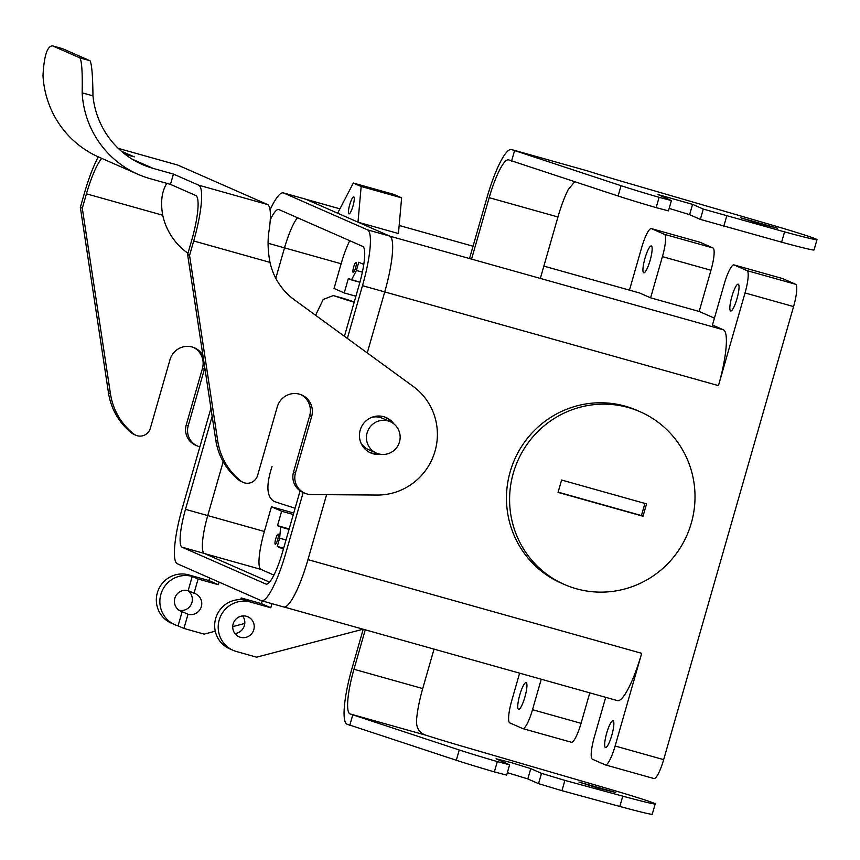 <?xml version="1.0" encoding="UTF-8"?>
<svg xmlns="http://www.w3.org/2000/svg" width="860" height="860" viewBox="0 0 860 860"><rect width="100%" height="100%" fill="white"/><g stroke="black" fill="none" stroke-linecap="round" stroke-linejoin="round"><path stroke-width="1.29" d="M628.284 407.522A94.299 92.407 113.7 0 0 515.301 466.98A94.299 92.407 113.7 0 0 564.353 584.467A94.299 92.407 113.7 0 0 691.3 523.127A94.299 92.407 113.7 0 0 640.249 411.811A94.299 92.407 113.7 0 0 628.284 407.522A94.299 92.407 113.7 0 0 515.301 466.98A94.299 92.407 113.7 0 0 564.353 584.467A94.299 92.407 113.7 0 0 691.3 523.127A94.299 92.407 113.7 0 0 640.249 411.811A94.299 92.407 113.7 0 0 628.284 407.522M646.548 503.885L643 516.236L558.054 492.393L561.601 480.031L646.548 503.885L643 516.236L558.054 492.393L561.601 480.031L646.548 503.885M398.438 233.544L358.276 222.267L398.438 233.544L401.62 197.843L361.168 186.491L357.986 222.149L305.923 199.262A53.621 10.599 -74.3 0 0 305.644 199.165A53.621 10.599 -74.3 0 1 305.923 199.262L283.682 193.016A53.621 10.599 -74.3 0 0 283.402 192.909A53.621 10.599 -74.3 0 0 270.051 209.926A53.621 10.599 -74.3 0 1 283.402 192.909L305.644 199.165L283.402 192.909A53.621 10.599 -74.3 0 1 283.682 193.016L367.457 229.835L283.682 193.016L305.923 199.262L337.647 213.205L353.342 183.04L361.168 186.491L401.62 197.843L393.794 194.403L353.342 183.04L361.168 186.491L357.986 222.149L337.647 213.205L353.342 183.04L393.794 194.403L401.62 197.843L398.438 233.544M641.442 515.548L558.118 492.156L643 516.236L641.442 515.548L644.914 503.423L641.442 515.548M641.678 247.519L629.455 290.121L641.678 247.519A21.436 4.236 -74.3 0 1 651.385 228.609A21.436 4.236 -74.3 0 0 641.678 247.519M511.764 700.577L519.623 673.154L511.764 700.577A21.436 4.236 105.7 0 0 509.776 722.894A21.436 4.236 105.7 0 1 511.764 700.577M615.115 746.007L641.689 653.331A53.578 10.589 -74.3 0 1 617.426 700.62A53.578 10.589 -74.3 0 0 641.689 653.331L615.115 746.007L663.662 759.638L793.576 306.579A21.436 4.236 105.7 0 0 795.564 284.262A21.436 4.236 105.7 0 1 793.576 306.579L663.662 759.638A21.436 4.236 -74.3 0 1 653.955 778.547A21.436 4.236 -74.3 0 0 663.662 759.638L615.115 746.007A21.436 4.236 -74.3 0 1 605.408 764.916A21.436 4.236 -74.3 0 0 615.115 746.007M745.029 292.948L718.455 385.624A53.578 10.589 105.7 0 0 723.432 329.832L712.467 325.015L724.281 283.832A21.436 4.236 105.7 0 1 733.988 264.912A21.436 4.236 105.7 0 1 734.107 264.955L747.017 270.631A21.436 4.236 105.7 0 1 745.029 292.948L718.455 385.624A53.578 10.589 105.7 0 0 723.432 329.832L712.467 325.015L724.281 283.832A21.436 4.236 105.7 0 1 733.988 264.912A21.436 4.236 105.7 0 1 734.107 264.955L747.017 270.631A21.436 4.236 105.7 0 1 745.029 292.948L793.576 306.579L745.029 292.948M368.564 449.64A17.146 16.802 -66.3 0 1 360.716 442.448A17.146 16.802 -66.3 0 0 368.564 449.64L376.4 453.08A17.146 16.802 113.7 0 0 399.481 441.933A17.146 16.802 113.7 0 0 390.193 421.69A17.146 16.802 113.7 0 0 367.113 432.849A17.146 16.802 113.7 0 0 376.4 453.08A17.146 16.802 113.7 0 0 399.481 441.933A17.146 16.802 113.7 0 0 390.193 421.69A17.146 16.802 113.7 0 0 367.113 432.849A17.146 16.802 113.7 0 0 376.4 453.08L368.564 449.64M371.756 417.337A17.146 16.802 -66.3 0 1 382.367 418.25L390.193 421.69L382.367 418.25A17.146 16.802 -66.3 0 0 371.756 417.337M561.225 583.091A94.299 92.407 -66.3 0 1 514.581 459.584A94.299 92.407 -66.3 0 1 637.109 410.435L640.249 411.811L637.109 410.435A94.299 92.407 -66.3 0 0 514.581 459.584A94.299 92.407 -66.3 0 0 561.225 583.091L564.353 584.467L561.225 583.091M240.692 599.613L241.165 597.947L250.561 602.075A25.714 25.198 113.7 0 0 219.751 618.297A25.714 25.198 113.7 0 0 236.392 651.504L256.624 657.18L363.092 629.208L256.624 657.18L236.392 651.504A25.714 25.198 113.7 0 1 233.135 650.332L229.609 648.784A25.714 25.198 -66.3 0 1 216.225 616.749A25.714 25.198 -66.3 0 1 247.046 600.527L250.561 602.075A25.714 25.198 113.7 0 0 219.751 618.297A25.714 25.198 113.7 0 0 233.135 650.332L229.609 648.784A25.714 25.198 -66.3 0 1 216.225 616.749A25.714 25.198 -66.3 0 1 247.046 600.527L241.165 597.947L261.397 603.623L270.793 607.762L250.561 602.075L270.793 607.762L271.964 603.666L270.793 607.762L261.397 603.623L241.165 597.947L240.692 599.613M262.171 600.914L261.397 603.623L262.171 600.914M234.92 633.508A10.933 10.707 113.7 0 0 242.638 615.943A10.933 10.707 113.7 0 1 234.92 633.508M210.936 408.231L182.341 507.948A53.621 10.599 -74.3 0 0 177.364 563.784L261.15 600.603A53.621 10.599 -74.3 0 0 261.429 600.699A53.621 10.599 -74.3 0 0 285.713 553.388L303.182 492.479L285.713 553.388A53.621 10.599 -74.3 0 1 261.429 600.699L283.671 606.956A53.621 10.599 -74.3 0 0 307.966 559.634L326.585 494.683L307.966 559.634L641.689 653.331L307.966 559.634A53.621 10.599 -74.3 0 1 283.671 606.956L261.429 600.699A53.621 10.599 -74.3 0 1 261.15 600.603L177.364 563.784A53.621 10.599 -74.3 0 1 182.341 507.948L210.936 408.231M347.354 338.421L362.479 285.671A53.621 10.599 -74.3 0 0 367.457 229.835A53.621 10.599 -74.3 0 1 362.479 285.671L347.354 338.421M278.93 209.571A36.389 7.192 -74.3 0 0 278.748 209.507A36.389 7.192 -74.3 0 0 270.255 219.827A36.389 7.192 -74.3 0 1 278.748 209.507A36.389 7.192 -74.3 0 1 278.93 209.571L362.716 246.401L278.93 209.571M359.329 284.284A36.389 7.192 -74.3 0 0 362.716 246.401A36.389 7.192 -74.3 0 1 359.329 284.284L344.419 336.292L359.329 284.284M282.564 552.002L300.108 490.813L282.564 552.002A36.389 7.192 -74.3 0 1 266.084 584.112A36.389 7.192 -74.3 0 0 282.564 552.002M265.89 584.047A36.389 7.192 -74.3 0 0 266.084 584.112A36.389 7.192 -74.3 0 1 265.89 584.047L182.116 547.218L265.89 584.047M185.491 509.335A36.389 7.192 -74.3 0 0 182.116 547.218L204.357 553.464L269.546 582.123L204.357 553.464A36.389 7.192 -74.3 0 1 207.744 515.581A36.389 7.192 -74.3 0 0 204.357 553.464L182.116 547.218A36.389 7.192 -74.3 0 1 185.491 509.335L207.744 515.581L223.191 461.702L207.744 515.581L264.364 531.48L271.448 506.766L293.744 513.022L271.448 506.766L281.629 511.238L293.314 514.516L281.629 511.238L277.5 525.654L289.186 528.932L277.5 525.654L289.046 529.394L280.629 527.029L279.64 538.188L280.629 527.029L277.5 525.654L281.629 511.238L271.448 506.766L264.364 531.48L185.491 509.335L212.162 416.315L185.491 509.335M389.709 236.081L357.986 222.149L389.709 236.081L367.457 229.835L389.709 236.081A53.621 10.599 -74.3 0 1 384.732 291.916A53.621 10.599 -74.3 0 0 389.709 236.081M297.528 217.741A36.389 7.192 -74.3 0 0 284.51 247.863L275.781 278.274L284.51 247.863A36.389 7.192 -74.3 0 1 297.528 217.741M367.241 352.923L384.732 291.916L718.455 385.624L362.479 285.671L384.732 291.916L367.241 352.923M353.793 196.843A8.858 1.752 105.7 0 1 352.998 205.948A8.858 1.752 105.7 0 1 348.956 213.893A8.858 1.752 105.7 0 1 349.665 204.884A8.858 1.752 105.7 0 1 353.75 196.832A8.858 1.752 105.7 0 1 353.793 196.843A8.858 1.752 105.7 0 1 352.998 205.948A8.858 1.752 105.7 0 1 348.956 213.893A8.858 1.752 105.7 0 1 349.665 204.884A8.858 1.752 105.7 0 1 353.75 196.832A8.858 1.752 105.7 0 1 353.793 196.843M611.804 735.268A13.932 2.752 -74.3 0 0 613.029 720.745A13.932 2.752 -74.3 0 0 606.719 733.032A13.932 2.752 -74.3 0 0 605.494 747.566A13.932 2.752 -74.3 0 0 611.804 735.268A13.932 2.752 -74.3 0 0 613.029 720.745A13.932 2.752 -74.3 0 0 606.719 733.032A13.932 2.752 -74.3 0 0 605.494 747.566A13.932 2.752 -74.3 0 0 611.804 735.268M592.379 759.197L605.3 764.873A21.436 4.236 -74.3 0 0 605.408 764.916A21.436 4.236 -74.3 0 1 605.3 764.873L592.379 759.197A21.436 4.236 -74.3 0 1 594.367 736.88L605.709 697.331L594.367 736.88A21.436 4.236 -74.3 0 0 592.379 759.197M653.847 778.504A21.436 4.236 -74.3 0 0 653.955 778.547L605.408 764.916L653.955 778.547A21.436 4.236 -74.3 0 1 653.847 778.504M188.157 590.648L192.231 576.437L188.705 574.888A25.714 25.198 113.7 0 0 157.896 591.1A25.714 25.198 113.7 0 0 171.269 623.145L174.795 624.693A25.714 25.198 -66.3 0 1 161.422 592.647A25.714 25.198 -66.3 0 1 192.231 576.437L188.705 574.888A25.714 25.198 113.7 0 0 157.896 591.1A25.714 25.198 113.7 0 0 171.269 623.145L174.795 624.693A25.714 25.198 -66.3 0 1 161.422 592.647A25.714 25.198 -66.3 0 1 192.231 576.437L198.101 579.016L192.231 576.437L188.157 590.648A10.933 10.707 -66.3 0 0 175.064 597.539A10.933 10.707 -66.3 0 0 180.75 611.159A10.933 10.707 -66.3 0 1 175.064 597.539A10.933 10.707 -66.3 0 1 188.157 590.648L194.027 593.228L198.101 579.016L218.332 584.703L208.937 580.564L188.705 574.888L208.937 580.564L209.679 577.984L208.937 580.564L218.332 584.703L198.101 579.016L194.027 593.228L188.157 590.648M178.063 625.865A25.714 25.198 -66.3 0 1 174.795 624.693A25.714 25.198 -66.3 0 0 178.063 625.865L182.137 611.654A10.933 10.707 -66.3 0 1 180.75 611.159A10.933 10.707 -66.3 0 0 182.137 611.654L188.007 614.233A10.933 10.707 113.7 0 0 201.1 607.343A10.933 10.707 113.7 0 0 194.027 593.228A10.933 10.707 113.7 0 1 201.1 607.343A10.933 10.707 113.7 0 1 188.007 614.233L182.137 611.654L178.063 625.865L183.932 628.445L188.007 614.233L183.932 628.445L204.153 634.121L215.279 631.197L204.153 634.121L183.932 628.445L178.063 625.865M644.989 258.247A13.932 2.752 -74.3 0 0 643.764 272.781A13.932 2.752 -74.3 0 0 650.085 260.494A13.932 2.752 -74.3 0 0 651.299 245.96A13.932 2.752 -74.3 0 0 644.989 258.247A13.932 2.752 -74.3 0 0 643.764 272.781A13.932 2.752 -74.3 0 0 650.085 260.494A13.932 2.752 -74.3 0 0 651.299 245.96A13.932 2.752 -74.3 0 0 644.989 258.247M191.941 602.495A10.933 10.707 113.7 0 0 187.706 590.53A10.933 10.707 113.7 0 1 179.052 610.224A10.933 10.707 113.7 0 0 191.941 602.495M253.797 629.692A10.933 10.707 113.7 0 0 246.487 616.287A10.933 10.707 113.7 0 0 233.393 623.178A10.933 10.707 113.7 0 0 239.08 636.798A10.933 10.707 113.7 0 0 253.797 629.692A10.933 10.707 113.7 0 0 246.487 616.287A10.933 10.707 113.7 0 0 233.393 623.178A10.933 10.707 113.7 0 0 239.08 636.798A10.933 10.707 113.7 0 0 253.797 629.692M232.737 626.617L244.788 623.446L232.737 626.617M219.074 582.112L218.332 584.703L219.074 582.112M714.434 318.168L699.159 311.46L650.611 297.829L639.657 293.013A53.578 10.589 -74.3 0 0 639.378 292.905A53.578 10.589 -74.3 0 1 639.657 293.013L650.611 297.829L662.426 256.635A21.436 4.236 -74.3 0 0 664.414 234.328L651.493 228.642A21.436 4.236 -74.3 0 0 651.385 228.609A21.436 4.236 -74.3 0 1 651.493 228.642L700.04 242.273A21.436 4.236 -74.3 0 0 699.922 242.24L651.385 228.609L699.922 242.24A21.436 4.236 -74.3 0 1 700.04 242.273L712.962 247.959L700.04 242.273L651.493 228.642L664.414 234.328A21.436 4.236 -74.3 0 1 662.426 256.635L650.611 297.829L699.159 311.46L710.973 270.266A21.436 4.236 -74.3 0 0 712.962 247.959L664.414 234.328L712.962 247.959A21.436 4.236 -74.3 0 1 710.973 270.266L699.159 311.46L714.434 318.168M353.675 266.955A5.268 1.043 -74.3 0 0 353.213 272.459A5.268 1.043 -74.3 0 0 355.61 267.804A5.268 1.043 -74.3 0 0 356.072 262.311A5.268 1.043 -74.3 0 0 353.675 266.955A5.268 1.043 -74.3 0 0 353.213 272.459A5.268 1.043 -74.3 0 0 355.61 267.804A5.268 1.043 -74.3 0 0 356.072 262.311A5.268 1.043 -74.3 0 0 353.675 266.955M358.76 262.236L356.406 270.47L351.493 279.909L359.899 282.273L348.354 278.533L351.493 279.909L356.406 270.47L362.361 272.147L356.406 270.47L358.76 262.236L363.769 264.439L358.76 262.236M344.226 292.948L348.354 278.533L344.226 292.948L355.911 296.227L344.226 292.948L334.046 288.476L344.226 292.948M349.751 240.703A36.432 7.202 -74.3 0 0 341.13 263.762L334.046 288.476L341.13 263.762L268.116 243.262L341.13 263.762A36.432 7.202 -74.3 0 1 349.751 240.703M581.059 723.324L589.788 692.859L581.059 723.324A21.436 4.236 105.7 0 1 571.352 742.234A21.436 4.236 105.7 0 1 571.233 742.201A21.436 4.236 105.7 0 0 571.352 742.234A21.436 4.236 105.7 0 0 581.059 723.324L532.512 709.693L541.252 679.228L532.512 709.693A21.436 4.236 105.7 0 1 522.805 728.613A21.436 4.236 105.7 0 1 522.697 728.57L509.776 722.894L522.697 728.57A21.436 4.236 105.7 0 0 522.805 728.613L571.352 742.234L522.805 728.613A21.436 4.236 105.7 0 0 532.512 709.693L581.059 723.324M519.806 694.837A13.932 2.752 105.7 0 1 526.116 682.539A13.932 2.752 105.7 0 1 524.89 697.073A13.932 2.752 105.7 0 1 518.58 709.36A13.932 2.752 105.7 0 1 519.806 694.837A13.932 2.752 105.7 0 1 526.116 682.539A13.932 2.752 105.7 0 1 524.89 697.073A13.932 2.752 105.7 0 1 518.58 709.36A13.932 2.752 105.7 0 1 519.806 694.837M782.536 278.543A21.436 4.236 105.7 0 1 782.643 278.586L795.564 284.262L782.643 278.586L734.107 264.955L782.643 278.586A21.436 4.236 105.7 0 0 782.536 278.543L733.988 264.912L782.536 278.543M277.662 539.639A5.268 1.043 105.7 0 1 275.275 544.294A5.268 1.043 105.7 0 1 275.738 538.79A5.268 1.043 105.7 0 1 278.124 534.146A5.268 1.043 105.7 0 1 277.662 539.639A5.268 1.043 105.7 0 1 275.275 544.294A5.268 1.043 105.7 0 1 275.738 538.79A5.268 1.043 105.7 0 1 278.124 534.146A5.268 1.043 105.7 0 1 277.662 539.639M283.649 548.218L277.275 546.423L279.64 538.188L286.014 539.983L279.64 538.188L277.275 546.423L283.392 549.121L277.275 546.423L283.649 548.218M260.988 569.406A36.432 7.202 105.7 0 1 264.364 531.48A36.432 7.202 105.7 0 0 260.988 569.406L273.921 575.103L260.988 569.406L204.637 553.593L260.988 569.406M731.903 296.453A13.932 2.752 105.7 0 1 738.213 284.165A13.932 2.752 105.7 0 1 736.988 298.689A13.932 2.752 105.7 0 1 730.678 310.987A13.932 2.752 105.7 0 1 731.903 296.453A13.932 2.752 105.7 0 1 738.213 284.165A13.932 2.752 105.7 0 1 736.988 298.689A13.932 2.752 105.7 0 1 730.678 310.987A13.932 2.752 105.7 0 1 731.903 296.453M391.332 422.249A19.285 18.898 113.7 0 0 385.173 417.175M369.671 452.435A19.285 18.898 113.7 0 0 377.572 453.553M170.474 184.384L150.253 178.697A96.438 94.503 -66.3 0 1 138.019 174.322A96.438 94.503 -66.3 0 1 82.151 92.826C82.571 72.95 81.84 61.307 79.926 57.899L90.042 60.737C91.794 64.145 92.762 75.863 92.966 95.858A85.72 84.001 113.7 0 0 142.33 164.507A85.72 84.001 113.7 0 0 153.198 168.409L173.43 174.085L170.474 184.384L195.725 195.478A42.86 8.471 105.7 0 1 191.748 240.112L187.609 254.528L215.763 440.051A64.296 63.006 113.7 0 0 238.994 480.202A10.718 10.503 113.7 0 0 241.219 481.535L243.176 482.406A10.718 10.503 113.7 0 0 257.602 475.429L277.275 406.844A18.221 17.845 113.7 0 1 301.796 394.998A18.221 17.845 113.7 0 1 311.653 416.498L309.697 415.638A18.221 17.845 113.7 0 0 300.796 394.589M311.653 416.498L295.474 472.935L293.518 472.075A17.146 16.802 113.7 0 0 302.795 492.307L304.752 493.167A17.146 16.802 113.7 0 0 311.277 494.565L377.088 495.048A60.006 58.803 113.7 0 0 434.257 453.639A60.006 58.803 113.7 0 0 413.305 386.495L294.292 299.753A64.296 63.006 113.7 0 1 269.997 262.386L193.704 240.972L189.565 255.388L217.72 440.911A64.296 63.006 113.7 0 0 240.95 481.062A10.718 10.503 113.7 0 0 243.176 482.406M293.518 472.075L309.697 415.638M269.997 262.386C267.761 250.636 267.492 239.746 269.212 229.695A53.578 10.589 -74.3 0 0 267.449 204.497L177.794 165.088L118.261 148.371L177.515 164.991A53.578 10.589 105.7 0 1 177.794 165.088M267.449 204.497L198.681 185.179A53.578 10.589 105.7 0 1 193.704 240.972M79.926 57.899L52.524 45.849L62.296 48.59M138.019 174.322L98.868 157.111A96.438 94.503 -66.3 0 1 43 75.615C44.021 56.008 47.192 46.085 52.524 45.849L62.468 48.633M125.151 154.316L134.278 156.875L121.335 151.188M101.738 158.38A42.86 8.471 -74.3 0 0 86.43 193.822L82.302 208.238L110.445 393.762A64.296 63.006 113.7 0 0 133.676 433.913A10.718 10.503 113.7 0 0 150.328 428.28L170 359.695A18.221 17.845 113.7 0 1 202.96 355.675M187.964 253.291L187.018 252.603A64.296 63.006 113.7 0 1 162.723 215.236C160.498 202.724 161.648 192.447 166.163 184.405A42.86 8.471 105.7 0 1 166.754 183.33M98.287 156.853A53.578 10.589 -74.3 0 0 84.474 192.963L80.345 207.378L108.489 392.902A64.296 63.006 113.7 0 0 131.72 433.053A10.718 10.503 113.7 0 0 133.945 434.386L135.901 435.257M193.532 347.44A18.221 17.845 113.7 0 1 202.423 368.488L186.244 424.926A17.146 16.802 113.7 0 0 195.521 445.158L197.488 446.017A17.146 16.802 113.7 0 0 199.864 446.856M186.244 424.926L188.2 425.786A17.146 16.802 113.7 0 0 197.488 446.017M90.042 60.737L62.64 48.687M393.934 423.969A19.285 18.898 113.7 0 0 361.103 427.635A19.285 18.898 113.7 0 0 380.604 454.295M295.474 472.935A17.146 16.802 113.7 0 0 304.752 493.167M189.565 255.388L187.609 254.528M198.681 185.179L173.43 174.085M188.2 425.786L204.379 369.348A18.221 17.845 113.7 0 0 204.777 367.671M80.345 207.378L82.302 208.238M574.706 181.804L568.266 189.49A42.86 8.471 -74.3 0 0 557.946 216.978L489.179 197.671A42.86 8.471 105.7 0 1 508.593 159.842A42.86 8.471 105.7 0 1 508.819 159.928L618.093 196.005A64.296 1.763 16 0 0 656.169 207.636L668.457 210.861L671.413 200.563L657.868 194.521L692.569 204.368L689.612 214.667L669.166 208.4M692.569 204.368L703.297 209.087L700.341 219.386L781.611 242.176A60.006 1.645 16 0 0 814.044 249.948L817 239.65A60.006 1.645 16 0 0 768.388 224.019L625.843 182.513A64.296 1.763 16 0 1 588.057 171.054L511.775 149.629L621.049 185.706A64.296 1.763 16 0 0 659.115 197.338L671.413 200.563M700.341 219.386L689.612 214.667M469.517 258.537L487.222 196.811A53.578 10.589 105.7 0 1 511.496 149.532A53.578 10.589 105.7 0 1 511.775 149.629M511.496 149.532L588.057 171.054M557.946 216.978L540.327 278.425M434.031 649.128L422.722 688.57L353.954 669.263L365.263 629.81M489.179 197.671L471.56 259.107M354.18 302.269A96.438 2.644 -164 0 1 333.304 295.56L323.22 299.441L315.598 315.287M295.13 508.206A96.438 2.644 -164 0 1 274.254 501.498C266.622 497.101 265.88 485.459 272.029 466.561M353.954 669.263A42.86 8.471 -74.3 0 0 349.966 713.886L459.251 749.974A64.296 1.763 16 0 0 497.316 761.595L509.614 764.82L496.069 758.789L511.979 762.831L530.77 768.636L541.499 773.344L564.891 780.396L622.769 796.145A60.006 1.645 16 0 0 655.202 803.917A60.006 1.645 16 0 0 606.59 788.287L464.045 746.77A64.296 1.763 16 0 1 426.259 735.311C418.777 732.957 415.606 727.184 416.735 717.971A42.86 8.471 105.7 0 1 422.722 688.57M615.717 792.49L578.974 782.062L597.367 787.878L615.717 792.49M363.221 629.24L351.998 668.403A53.578 10.589 -74.3 0 0 347.021 724.184L456.294 760.261A64.296 1.763 16 0 0 494.36 771.893L506.658 775.118L509.614 764.82M507.368 772.656L527.814 778.934L538.543 783.643L561.946 790.695L619.813 806.443A60.006 1.645 16 0 0 652.245 814.216L655.202 803.917M343.108 298.312L344.118 298.603A85.72 2.344 16 0 0 354.288 301.892M777.515 228.222L740.772 217.795L759.176 223.621L777.515 228.222M703.297 209.087L784.567 231.877A60.006 1.645 16 0 0 817 239.65M514.506 150.833L511.56 161.132M349.762 725.388L352.707 715.09M389.913 236.188L723.432 329.832L389.913 236.188M306.214 199.38L339.915 208.851L306.214 199.38M399.158 225.481L473.054 246.229L399.158 225.46M543.864 266.116L639.657 293.013L543.864 266.095M710.973 270.266L662.426 256.635L710.973 270.266M747.017 270.631L795.564 284.262L747.017 270.631M162.723 215.236L86.43 193.822M108.489 392.902L110.445 393.762M131.72 433.053L133.676 433.913M82.151 92.826L92.966 95.858M153.198 168.409L132.107 159.132M240.95 481.062L238.994 480.202M217.72 440.911L215.763 440.051M202.423 368.488L204.379 369.348M426.259 735.311L349.966 713.886M456.294 760.261L459.251 749.974M494.36 771.893L497.316 761.595M561.946 790.695L564.891 780.396M538.543 783.643L541.499 773.344M333.304 295.56L344.118 298.603M659.115 197.338L656.169 207.636M726.689 216.139L723.744 226.438M621.049 185.706L618.093 196.005M784.567 231.877L781.611 242.176M527.814 778.934L530.77 768.636M619.813 806.443L622.769 796.145M306.074 199.326L339.926 208.829L306.074 199.326M284.09 607.02L617.426 700.62L284.09 607.02M332.841 295.421L343.613 298.442"/></g></svg>

